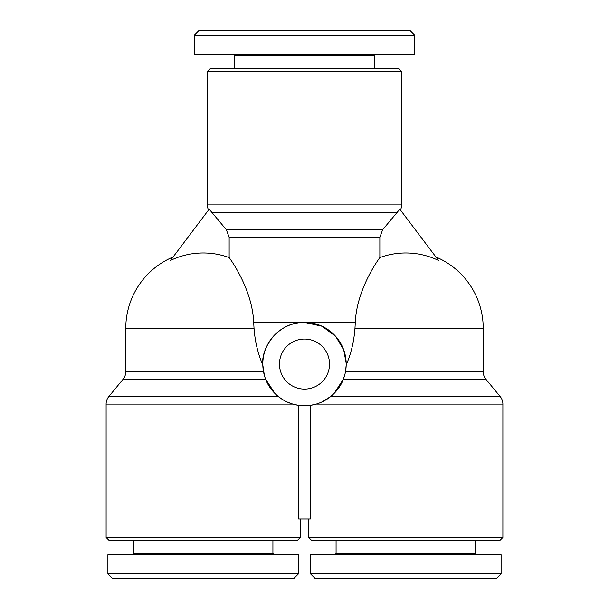 <?xml version="1.0" encoding="UTF-8"?>
<svg xmlns="http://www.w3.org/2000/svg" width="609" height="609" viewBox="0 0 609 609"><rect width="100%" height="100%" fill="white"/><g stroke="black" fill="none" stroke-linecap="round" stroke-linejoin="round"><path stroke-width="0.91" d="M435.899 256.975A77.45 77.45 0 0 1 483.226 328.327L354.963 328.327C353.996 341.52 351.073 353.722 346.194 364.943L345.501 371.711L483.226 371.711L483.226 328.327M379.856 257.569L379.856 237.289L382.658 229.707L399.824 209.176L438.526 260.454A75.356 75.356 0 0 0 379.856 257.569C372.967 266.932 356.448 293.919 355.313 322.374L354.963 328.327M264.367 375.403L262.806 364.943C257.919 353.684 254.996 341.482 254.037 328.327L125.774 328.327A77.45 77.45 0 0 1 173.101 256.975M254.037 328.327L253.687 322.374C252.552 293.919 236.033 266.932 229.144 257.569A75.356 75.356 0 0 0 170.474 260.454L209.176 209.176L226.342 229.707L229.144 237.289L229.144 257.569M400.456 210.014A11.914 11.914 0 0 0 401.613 204.898L401.613 71.558L398.629 68.581L210.371 68.581L207.387 71.558L207.387 204.898A11.914 11.914 0 0 0 208.544 210.014M308.672 518.975L308.672 537.442L311.648 540.419L499.913 540.419L502.889 537.442L502.889 404.102A11.914 11.914 0 0 0 500.164 396.52L485.952 379.293A11.914 11.914 0 0 1 483.226 371.711M334.029 393.528L343.331 379.293C341.086 385.474 336.876 391.214 330.702 396.52C326.493 399.923 321.659 402.45 316.208 404.102L310.331 405.373L310.331 518.975L298.669 518.975L298.669 405.373L292.792 404.102C287.692 402.618 282.858 400.09 278.298 396.52L108.836 396.52A11.914 11.914 0 0 0 106.111 404.102L106.111 537.442L109.087 540.419L297.352 540.419L300.328 537.442L300.328 518.975M344.74 375.015L345.014 373.972M125.774 328.327L125.774 371.711A11.914 11.914 0 0 1 123.048 379.293L108.836 396.52M264.26 375.03L264.466 375.753M265.136 377.846L265.593 379.087M274.971 393.528L265.669 379.293C267.914 385.474 272.124 391.214 278.298 396.52M345.006 374.002L343.331 379.293L485.952 379.293M262.806 364.943C260.797 348.021 277.864 321.864 304.5 322.374A41.701 41.701 0 0 1 346.201 364.075A41.701 41.701 0 0 1 304.5 405.777A41.701 41.701 0 0 1 262.799 364.075A41.701 41.701 0 0 1 304.5 322.374L322.054 326.249L335.635 336.328L343.727 349.924L346.201 363.413M321.621 402.1L330.618 396.588M279.478 364.075A25.022 25.022 0 0 1 304.5 339.053A25.022 25.022 0 0 1 329.522 364.075A25.022 25.022 0 0 1 304.5 389.098A25.022 25.022 0 0 1 279.478 364.075M274.119 554.723L272.923 553.528L272.923 540.419M133.516 540.419L133.516 553.528L132.328 554.723M298.539 573.785L298.539 554.723L107.9 554.723L107.9 573.785L112.665 578.55L293.774 578.55L298.539 573.785L107.9 573.785L203.223 573.785M300.328 537.442L106.111 537.442M334.881 554.723L336.077 553.528L336.077 540.419M336.077 553.528L475.484 553.528L476.672 554.723M475.484 540.419L475.484 553.528M405.777 573.785L501.1 573.785L310.461 573.785L310.461 554.723L501.1 554.723L501.1 573.785L496.335 578.55L315.226 578.55L310.461 573.785M374.208 68.581L374.208 55.472L234.792 55.472L233.605 54.277M194.286 35.215L194.286 54.277L414.714 54.277L414.714 35.215L409.948 30.45L199.052 30.45L194.286 35.215L414.714 35.215M207.387 71.558L401.613 71.558M502.889 537.442L308.672 537.442M133.516 553.528L272.923 553.528M278.96 397.045L284.083 400.44M287.379 402.1L292.792 404.102L106.111 404.102M123.048 379.293L265.669 379.293L265.448 378.714M500.164 396.52L330.702 396.52M316.208 404.102L502.889 404.102M401.613 204.898L207.387 204.898M211.825 212.48L397.175 212.48M382.658 229.707L226.342 229.707M355.313 322.374L253.687 322.374M263.499 371.711L125.774 371.711M229.144 237.289L379.856 237.289M374.208 55.472L375.395 54.277M234.792 55.472L234.792 68.581"/></g></svg>
